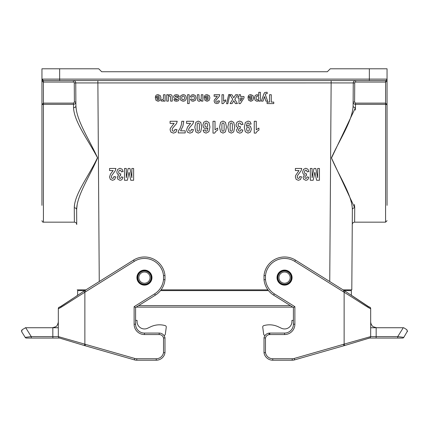 <?xml version="1.0" encoding="UTF-8"?>
<svg xmlns="http://www.w3.org/2000/svg" width="429" height="429" viewBox="0 0 429 429"><rect width="100%" height="100%" fill="white"/><g stroke="black" fill="none" stroke-linecap="round" stroke-linejoin="round"><path stroke-width="0.64" d="M267.927 289.865L161.073 289.865M41.951 205.357L41.951 68.79L59.647 68.79L59.647 79.113L369.353 79.113L369.353 68.79L330.271 68.79L327.322 71.74L101.678 71.74L98.729 68.79L59.647 68.79M74.56 204.472L74.271 207.802C74.485 193.994 88.803 176.11 97.485 157.727C88.009 139.779 74.185 121.847 73.541 107.684L73.718 110.087M76.319 110.087L75.901 105.861A2.36 1.802 179.6 0 1 73.541 107.684L73.515 104.317L43.426 104.317L41.951 104.66L43.426 104.317L43.426 222.168L74.378 222.168L74.271 207.802A2.36 1.839 179.6 0 1 76.63 209.625L77.182 204.472M369.353 68.79L387.049 68.79L387.049 104.66L385.574 104.317L355.485 104.317L355.459 107.684L331.499 158.017L354.729 207.802L354.622 222.168L385.574 222.168L385.65 104.317M73.927 104.279L73.515 104.317C74.973 104.161 75.756 103.394 75.874 102.011L74.399 102.022L74.265 82.942A0.885 0.885 0 0 0 73.38 82.062L43.426 82.062C42.53 81.885 42.037 80.904 41.951 79.113A1.475 1.475 0 0 0 43.426 80.588L385.574 80.588A1.475 1.475 0 0 0 387.049 79.113C386.963 80.904 386.47 81.885 385.574 82.062L355.62 82.062L355.62 80.588A2.36 2.36 0 0 0 353.26 82.931L353.126 102.011L354.601 102.022L355.485 103.11L355.485 104.317C354.027 104.156 353.239 103.389 353.126 102.011L353.099 105.861C352.515 120.678 339.8 139.302 331.419 157.851C339.232 176.555 352.064 195.039 352.37 209.625L351.801 289.865L352.37 209.625A2.36 1.839 -179.6 0 1 354.729 207.802L354.44 204.472M355.282 110.087L355.459 107.684A2.36 1.802 -179.6 0 1 353.099 105.861L353.126 102.011M347.967 290.599L347.967 289.865M81.033 290.599L81.033 289.865L81.033 290.599M41.951 104.66L43.426 103.11L41.951 104.66M355.485 103.11L385.574 103.11L387.049 104.66L387.049 205.357M369.353 80.588L369.353 79.113L387.049 79.113L387.049 68.79M74.957 103.839L75.579 103.132M385.574 104.317L385.574 80.588L386.62 80.153L387.049 79.113M354.043 103.839L354.381 104.049M354.644 104.167L355.073 104.279M43.42 80.588L41.951 79.113L59.647 79.113L59.647 80.588M74.378 222.168C75.799 222.308 76.587 223.091 76.737 224.512L76.63 209.625C76.914 195.141 89.704 176.609 97.581 157.883C89.259 139.355 76.507 120.785 75.901 105.861L75.74 82.931L74.265 82.942M329.74 281.51L331.14 82.92L353.26 82.931L353.099 105.861M352.37 209.625L352.263 224.512C352.413 223.091 353.201 222.308 354.622 222.168M76.737 224.512L76.63 209.625M331.14 80.588L331.14 82.92L75.74 82.931A2.36 2.36 0 0 0 73.38 80.588A2.36 2.36 0 0 1 75.74 82.931M85.897 289.865L77.199 289.865M351.801 289.865L343.103 289.865M138.519 273.75A7.079 7.079 0 0 0 144.058 284.69A7.079 7.079 0 0 0 150.761 274.426A7.079 7.079 0 0 0 138.519 273.75A7.079 7.079 0 0 0 144.058 284.69A7.079 7.079 0 0 0 150.761 274.426A7.079 7.079 0 0 0 138.519 273.75M139.757 274.555A5.604 5.604 0 0 0 144.139 283.215A5.604 5.604 0 0 0 149.448 275.091A5.604 5.604 0 0 0 139.757 274.555M278.625 273.75A7.079 7.079 0 0 0 284.164 284.69A7.079 7.079 0 0 0 290.867 274.426A7.079 7.079 0 0 0 278.625 273.75A7.079 7.079 0 0 0 284.164 284.69A7.079 7.079 0 0 0 290.867 274.426A7.079 7.079 0 0 0 278.625 273.75M279.864 274.555A5.604 5.604 0 0 0 284.245 283.215A5.604 5.604 0 0 0 289.554 275.091A5.604 5.604 0 0 0 279.864 274.555M268.495 290.599L160.505 290.599M290.395 305.62L138.605 305.62M344.272 290.599L351.362 290.599L351.362 295.249L369.23 307.089A1.475 1.475 -0 0 1 370.683 308.564L370.683 336.599L344.133 344.133L344.557 345.549L294.643 359.867A8.848 8.848 0 0 1 292.208 360.21L292.208 358.735L272.753 358.735A7.373 7.373 0 0 1 265.487 352.611L264.012 352.729A8.848 8.848 0 0 0 272.753 360.21L292.208 360.21A8.848 8.848 0 0 0 294.643 359.867L294.24 358.451A7.373 7.373 0 0 1 292.208 358.735M76.539 295.983L77.638 295.249L77.638 290.599L84.728 290.599M293.404 320.388L291.929 320.388L291.929 321.568A7.373 7.373 0 0 1 281.435 328.255L278.212 326.748A20.646 20.646 0 0 0 264.141 325.52L263.819 325.606A1.475 1.475 0 0 0 262.741 327.225L263.663 334.153A1.475 1.475 0 0 0 265.084 335.435M294.879 324.222L294.879 306.681L293.404 307.496L293.404 324.222A8.848 8.848 0 0 1 284.55 333.076L269.803 333.076A5.899 5.899 0 0 0 264.012 337.859L264.012 352.729L264.012 337.859L265.487 338.009A4.424 4.424 0 0 1 269.803 334.55L284.55 334.55A10.323 10.323 0 0 0 294.879 324.222L293.404 324.222M403.721 327.74L406.858 329.697L403.721 327.74L376.582 327.74L373.455 326.812C371.75 326.356 370.383 322.351 370.683 321.841L370.683 308.574M292.074 277.622A7.524 7.524 0 0 0 280.791 271.107A7.524 7.524 0 0 0 280.791 284.137A7.524 7.524 0 0 0 292.074 277.622M407.55 330.931L403.802 337.371L397.747 336.588L376.169 336.588L376.169 327.74L370.683 327.74L370.683 336.32M294.879 306.681L274.394 293.881A19.171 19.171 0 0 1 265.487 279.638L265.487 275.606A19.171 19.171 0 0 1 294.712 261.363L343.205 291.661L343.983 290.412L367.68 306.242C370.152 308.135 369.262 305.786 370.683 308.564C370.543 309.448 356.655 299.909 344.133 292.267L344.937 291.028L295.495 260.113A20.646 20.646 0 0 0 264.012 275.525L264.012 279.713A20.646 20.646 0 0 0 273.611 295.131L293.404 307.496M344.803 345.474L367.626 338.61C370.688 337.403 369.535 338.856 370.683 336.599A1.475 1.475 -0 0 1 370.667 336.786M343.184 291.65L344.133 292.267L344.133 344.133L343.559 344.305L343.983 345.72M265.487 279.638L264.012 279.713M265.487 275.606L264.012 275.525M406.858 329.697L407.325 331.73M403.802 337.371A1.475 1.475 0 0 1 402.552 338.063L397.645 338.063L397.747 336.588L403.276 327.74M355.191 342.326L369.519 338.063L397.645 338.063M281.435 328.255L278.212 326.748M264.141 325.52L263.819 325.606M262.741 327.225L263.663 334.153M85.441 344.305L85.017 345.72L84.443 345.549L134.357 359.867A8.848 8.848 0 0 0 136.792 360.21L156.247 360.21A8.848 8.848 0 0 0 164.988 352.729L164.988 337.859A5.899 5.899 0 0 0 159.197 333.076L144.45 333.076A8.848 8.848 0 0 1 135.596 324.222L135.596 307.496L155.389 295.131A20.646 20.646 0 0 0 164.988 279.713L164.988 275.525L163.513 275.606L163.513 279.638A19.171 19.171 0 0 1 154.606 293.881L134.121 306.681L134.121 324.222A10.323 10.323 0 0 0 144.45 334.55L159.197 334.55A4.424 4.424 0 0 1 163.513 338.009L163.513 352.611A7.373 7.373 0 0 1 156.247 358.735L136.792 358.735A7.373 7.373 0 0 1 134.76 358.451L58.317 336.599L58.317 308.569C58.457 309.448 72.345 299.909 84.867 292.267L85.816 291.65M25.279 327.74L52.831 327.74L52.831 336.588L31.253 336.588L25.198 337.371A1.475 1.475 0 0 0 26.448 338.063L31.355 338.063L31.253 336.588L25.724 327.74L22.142 329.697L21.675 331.73L25.198 337.371M136.926 277.622A7.524 7.524 0 0 0 148.209 284.137A7.524 7.524 0 0 0 148.209 271.107A7.524 7.524 0 0 0 136.926 277.622M73.107 298.337L59.77 307.089A1.475 1.475 0 0 0 58.317 308.564A1.475 1.475 0 0 1 58.339 308.312M58.317 336.32L58.317 327.74L52.831 327.74M54.896 327.161L52.418 327.74L55.545 326.812C57.25 326.356 58.617 322.351 58.317 321.841L58.317 308.564C59.76 305.775 59.052 308.065 61.374 306.204L85.017 290.412L85.795 291.661L134.288 261.363A19.171 19.171 0 0 1 163.513 275.606M58.333 336.786A1.475 1.475 0 0 1 58.317 336.599C59.465 338.856 58.312 337.403 61.374 338.61L84.197 345.474M22.142 329.697L21.45 330.931M59.481 338.063L31.355 338.063M134.288 261.363L133.505 260.113A20.646 20.646 0 0 1 164.988 275.525A20.646 20.646 0 0 0 133.505 260.113L84.063 291.028L84.867 292.267L84.867 344.133L84.443 345.549L85.017 345.72M164.988 352.729L163.513 352.611M164.988 337.859L163.513 338.009M135.596 307.496L134.121 306.681M154.606 293.881L155.389 295.131A20.646 20.646 0 0 0 164.988 279.713L163.513 279.638M135.596 320.388L137.071 320.388L137.071 321.568A7.373 7.373 0 0 0 147.565 328.255L150.788 326.748A20.646 20.646 0 0 1 164.859 325.52L165.181 325.606A1.475 1.475 0 0 1 166.259 327.225L165.337 334.153A1.475 1.475 0 0 1 163.916 335.435M147.565 328.255L150.788 326.748M164.859 325.52L165.181 325.606M166.259 327.225L165.337 334.153M113.154 170.565L109.561 170.565L109.561 168.463L115.905 168.463L115.288 170.721L111.749 175.482L111.379 176.866L111.701 178.03L112.602 178.437L113.503 178.008L113.889 176.592L115.691 176.818L114.682 179.499L112.554 180.314L110.36 179.37L109.561 177.027L110.516 174.002L113.154 170.565M123.069 171.595L121.316 171.863L120.871 170.581L119.981 170.141L119.037 170.672L118.651 172.104L119.021 173.455L119.916 173.954L120.747 173.788L120.544 175.627L119.423 176.024L119.037 177.15L119.321 178.099L120.077 178.453L120.871 178.051L121.268 176.871L122.935 177.231L122.41 178.936L121.428 179.944L120.023 180.314L117.884 179.247L117.224 177.284L118.581 174.807L117.283 173.831L116.795 172.008L117.707 169.358L119.964 168.265L122.088 169.187L123.069 171.595M124.501 180.266L124.501 168.463L126.271 168.463L126.271 177.751L128.142 168.463L129.976 168.463L131.848 177.751L131.848 168.463L133.617 168.463L133.617 180.266L130.765 180.266L129.054 172.217L127.359 180.266L124.501 180.266M170.082 123.375L170.082 121.273L177.22 121.273L176.528 123.531L172.549 128.292L172.126 129.676L172.496 130.84L173.504 131.247L174.517 130.818L174.952 129.402L176.984 129.628L175.842 132.309L173.455 133.119L170.983 132.18L170.082 129.837L170.345 128.319L174.126 123.375L170.082 123.375M178.249 132.915L178.249 131.269L180.003 128.566L181.36 124.818L181.821 121.273L183.784 121.273L182.872 126.265L180.582 130.813L185.21 130.813L185.21 132.915L178.249 132.915M190.626 123.375L186.583 123.375L186.583 121.273L193.72 121.273L193.023 123.531L189.05 128.292L188.626 129.676L188.996 130.84L190.004 131.247L191.018 130.818L191.452 129.402L193.479 129.628L192.342 132.309L189.95 133.119L187.484 132.18L186.583 129.837L187.655 126.812L190.626 123.375M203.062 130.185L205.035 129.944L205.411 130.942L206.199 131.263L207.287 130.62L207.851 127.939L205.963 128.936L203.775 127.858L202.869 125.075L203.823 122.168L206.279 121.075L208.923 122.463L209.958 127.011L208.88 131.687L206.076 133.119L204.075 132.368L203.062 130.185M213.004 133.119L213.004 121.273L215.036 121.273L215.036 129.799L217.664 128.083L217.664 130.137L215.937 131.236L214.656 133.119L213.004 133.119M229.869 94.729L231.917 94.729L233.778 97.791L235.65 94.729L237.682 94.729L234.813 99.346L237.414 103.577L235.43 103.577L233.746 100.735L232.094 103.577L230.126 103.577L232.743 99.281L229.869 94.729M243.034 124.405L241.06 124.673L240.556 123.391L239.554 122.951L238.492 123.482L238.063 124.914L238.476 126.265L239.484 126.764L240.417 126.598L240.192 128.437L238.932 128.834L238.497 129.96L238.814 130.909L239.666 131.263L240.556 130.861L241.001 129.681L242.878 130.041L242.288 131.746L241.189 132.754L239.602 133.119L237.199 132.057L236.454 130.094L237.982 127.617L236.524 126.641L235.977 124.818L236.996 122.168L239.538 121.075L241.929 121.997L243.034 124.405M237.956 98L237.956 96.514L238.996 96.514L238.996 94.729L240.556 94.729L240.556 96.514L243.999 96.514L243.999 97.994L240.353 103.614L238.996 103.614L238.996 98L237.956 98M240.556 98L240.556 101.024L242.487 98L240.556 98M251.163 124.002L249.195 124.244L248.82 123.257L248.016 122.93L246.943 123.579L246.375 126.249L248.294 125.257L250.461 126.335L251.367 129.129L250.407 132.025L247.962 133.119L245.313 131.735L244.278 127.166L245.356 122.496L248.166 121.069L250.177 121.804L251.163 124.002M247.946 97.447L251.984 97.447L251.592 96.273L250.665 95.855L249.64 96.772L248.032 96.487L249.013 95.072L250.681 94.584L253.035 95.678L253.636 97.887L252.847 100.381L250.842 101.287L248.702 100.338L247.946 97.447M251.957 98.488L249.549 98.488L249.909 99.603L250.745 99.984L251.619 99.582L251.957 98.488M254.252 133.119L254.252 121.273L256.285 121.273L256.285 129.799L258.918 128.083L258.918 130.137L257.185 131.236L255.904 133.119L254.252 133.119M258.773 95.522L258.773 92.294L260.387 92.294L260.387 101.142L258.885 101.142L258.885 100.198L258.092 100.981L256.987 101.287L255.185 100.407L254.445 97.973L255.191 95.474L256.998 94.584L258.773 95.522M263.041 101.142L261.374 101.142L263.905 93.854L264.752 92.519L267.101 92.23L267.246 93.56L265.728 93.828L265.315 94.712L267.637 101.142L265.921 101.142L264.462 96.589L263.041 101.142M267.085 103.577L267.085 102.081L269.573 102.081L269.573 94.729L271.273 94.729L271.273 102.081L273.766 102.081L273.766 103.577L267.085 103.577M295.383 170.565L295.383 168.463L301.726 168.463L301.11 170.721L297.576 175.482L297.2 176.866L297.528 178.03L298.423 178.437L299.324 178.008L299.71 176.592L301.517 176.818L300.504 179.499L298.38 180.314L296.182 179.37L295.383 177.027L295.613 175.509L298.975 170.565L295.383 170.565M308.896 171.595L307.143 171.863L306.692 170.581L305.802 170.141L304.858 170.672L304.477 172.104L304.842 173.455L305.738 173.954L306.569 173.788L306.37 175.627L305.25 176.024L304.863 177.15L305.148 178.099L305.898 178.453L306.692 178.051L307.089 176.871L308.762 177.231L308.231 178.936L307.255 179.944L305.845 180.314L303.711 179.247L303.046 177.284L304.408 174.807L303.11 173.831L302.622 172.008L303.528 169.358L305.791 168.265L307.915 169.187L308.896 171.595M310.323 180.266L310.323 168.463L312.092 168.463L312.092 177.751L313.969 168.463L315.803 168.463L317.669 177.751L317.669 168.463L319.439 168.463L319.439 180.266L316.586 180.266L314.875 172.217L313.181 180.266L310.323 180.266M155.255 97.447L159.293 97.447L158.902 96.273L157.974 95.855L156.95 96.772L155.341 96.487L156.322 95.072L157.99 94.584L160.344 95.678L160.945 97.887L160.156 100.381L158.151 101.287L156.006 100.338L155.255 97.447M159.266 98.488L156.853 98.488L157.218 99.603L158.054 99.984L158.928 99.582L159.266 98.488M161.17 100.965L161.669 99.485L162.999 99.566L163.369 98.858L163.503 94.729L165.111 94.729L165.111 101.142L163.615 101.142L163.615 100.23L162.929 101.078L161.17 100.965M166.715 101.142L166.715 94.729L168.211 94.729L168.211 95.688L169.085 94.884L170.227 94.584L171.332 94.868L172.034 95.667L172.254 97.083L172.254 101.142L170.64 101.142L170.554 96.541L169.632 95.876L168.447 96.707L168.324 101.142L166.715 101.142M179.317 96.557L177.703 96.82L177.279 96.069L175.456 96.053L175.359 96.825L178.373 97.876L179.091 99.319L178.469 100.718L176.528 101.287L174.673 100.858L173.836 99.587L175.354 99.292L175.724 99.866L176.501 100.064L177.595 99.533L174.131 97.994L173.627 96.734L174.33 95.217L176.399 94.584L178.367 95.115L179.317 96.557M187.575 103.577L187.575 94.729L189.189 94.729L189.189 103.577L187.575 103.577M190.406 99.244L191.994 98.943L192.358 99.694L193.098 99.952L194.058 99.512L194.417 98.053L194.053 96.439L193.077 95.967L192.321 96.241L191.908 97.185L190.326 96.906L191.275 95.174L193.147 94.584L195.281 95.474L196.074 97.93L195.275 100.402L193.12 101.287L191.35 100.783L190.406 99.244M197.351 98.713L197.351 94.729L198.965 94.729L199.067 99.346L199.962 99.984L201.169 99.104L201.292 94.729L202.901 94.729L202.901 101.142L201.405 101.142L201.405 100.198L199.399 101.287L198.423 101.083L197.758 100.568L197.351 98.713M204.204 97.447L208.242 97.447L207.851 96.273L206.923 95.855L205.893 96.772L204.29 96.487L205.266 95.072L206.939 94.584L209.293 95.678L209.894 97.887L209.1 100.381L207.1 101.287L204.955 100.338L204.204 97.447M208.21 98.488L205.802 98.488L206.167 99.603L207.003 99.984L207.872 99.582L208.21 98.488M214.119 96.305L214.119 94.729L219.766 94.729L219.214 96.423L216.066 99.995L215.733 101.029L216.023 101.904L216.827 102.209L217.626 101.888L217.97 100.826L219.578 100.997L218.677 103.008L216.784 103.614L214.827 102.906L214.119 101.153L214.323 100.016L217.315 96.305L214.119 96.305M221.97 103.614L221.97 94.729L223.579 94.729L223.579 101.121L225.659 99.839L225.659 101.378L224.292 102.199L223.278 103.614L221.97 103.614M227.788 103.732L226.576 103.732L228.684 94.578L229.869 94.578L227.788 103.732M195.855 131.901L194.82 127.097L195.865 122.281L198.268 121.075L200.767 122.399L201.716 127.118L200.675 131.912L198.268 133.119L195.855 131.901M197.158 124.147L197.136 129.944L197.613 130.984L198.268 131.247L198.927 130.984L199.378 130.046L199.399 124.238L198.927 123.209L198.268 122.951L197.608 123.209L197.158 124.147M205.234 123.439L204.858 125.048L205.266 126.737L206.279 127.268L207.271 126.759L207.679 125.252L207.223 123.547L206.177 122.951L205.234 123.439M220.603 131.901L219.568 127.097L220.613 122.281L223.016 121.075L225.515 122.399L226.469 127.118L225.423 131.912L223.016 133.119L220.603 131.901M221.911 124.147L221.89 129.944L222.361 130.984L223.016 131.247L223.675 130.984L224.126 130.046L224.147 124.238L223.675 123.209L223.016 122.951L222.361 123.209L221.911 124.147M228.855 131.901L227.82 127.097L228.861 122.281L231.269 121.075L233.767 122.399L234.717 127.118L233.676 131.912L231.269 133.119L228.855 131.901M230.159 124.147L230.137 129.944L230.614 130.984L231.269 131.247L231.928 130.984L232.373 130.046L232.395 124.238L231.923 123.209L231.269 122.951L230.609 123.209L230.159 124.147M246.959 127.434L246.557 128.947L247.013 130.641L248.059 131.247L248.997 130.754L249.367 129.129L248.959 127.451L247.951 126.914L246.959 127.434M256.456 96.407L256.086 97.962L256.467 99.458L257.421 99.946L258.403 99.464L258.794 98.043L258.387 96.45L257.389 95.93L256.456 96.407M180.014 97.951L180.904 95.544L183.145 94.584L184.743 94.986L185.902 96.15L186.299 98.027L185.902 99.662L184.781 100.869L183.162 101.287L180.893 100.338L180.014 97.951M182.094 96.477L181.671 97.946L182.094 99.394L183.156 99.903L184.213 99.394L184.647 97.935L184.213 96.477L183.156 95.967L182.094 96.477M97.86 80.588L99.26 281.51M41.951 79.113A1.475 1.475 0 0 0 43.426 80.588L43.426 103.11L73.515 103.11L74.399 102.022M355.62 82.062A0.885 0.885 0 0 0 354.735 82.942L354.601 102.022M73.38 80.588L73.38 82.062M73.515 104.317L73.515 103.11M43.426 104.317L43.426 103.11M353.26 82.931L354.735 82.942M138.229 273.563A7.427 7.427 0 0 0 144.037 285.033A7.427 7.427 0 0 0 151.072 274.27A7.427 7.427 0 0 0 138.229 273.563M138.883 273.986A6.65 6.65 0 0 0 144.08 284.261A6.65 6.65 0 0 0 150.381 274.619A6.65 6.65 0 0 0 138.883 273.986M278.335 273.563A7.427 7.427 0 0 0 284.143 285.033A7.427 7.427 0 0 0 291.178 274.27A7.427 7.427 0 0 0 278.335 273.563M278.989 273.986A6.65 6.65 0 0 0 284.186 284.261A6.65 6.65 0 0 0 290.481 274.619A6.65 6.65 0 0 0 278.989 273.986M268.994 333.129L269.197 334.588M265.487 352.611L265.487 338.009M343.559 344.305L294.24 358.451M376.067 338.063L376.169 336.588L370.683 336.588M272.753 358.735L272.753 360.21M274.394 293.881L273.611 295.131M294.712 261.363L295.495 260.113M269.803 334.55L269.803 333.076M284.55 333.076L284.55 334.55M58.317 336.588L52.831 336.588L52.933 338.063M136.792 358.735L136.792 360.21A8.848 8.848 0 0 1 134.357 359.867L134.76 358.451M156.247 360.21L156.247 358.735M159.197 333.076L159.197 334.55M144.45 333.076L144.45 334.55M135.596 324.222L134.121 324.222M43.426 222.168C42.852 222.345 42.358 221.852 41.951 220.694M385.574 222.168L387.049 220.694M292.793 307.116L136.208 307.116M375.734 327.649L375.466 327.6M375.262 327.552L374.887 327.456M372.066 325.616L371.809 325.289M371.616 325.005L371.358 324.565M371.198 324.233L371.026 323.809M370.908 323.445L370.699 322.254M370.661 308.312L370.023 307.336L367.626 306.204L352.461 295.983M55.555 326.807L55.979 326.517M57.507 324.807L58.296 322.335M58.998 307.32L58.333 308.354"/></g></svg>
